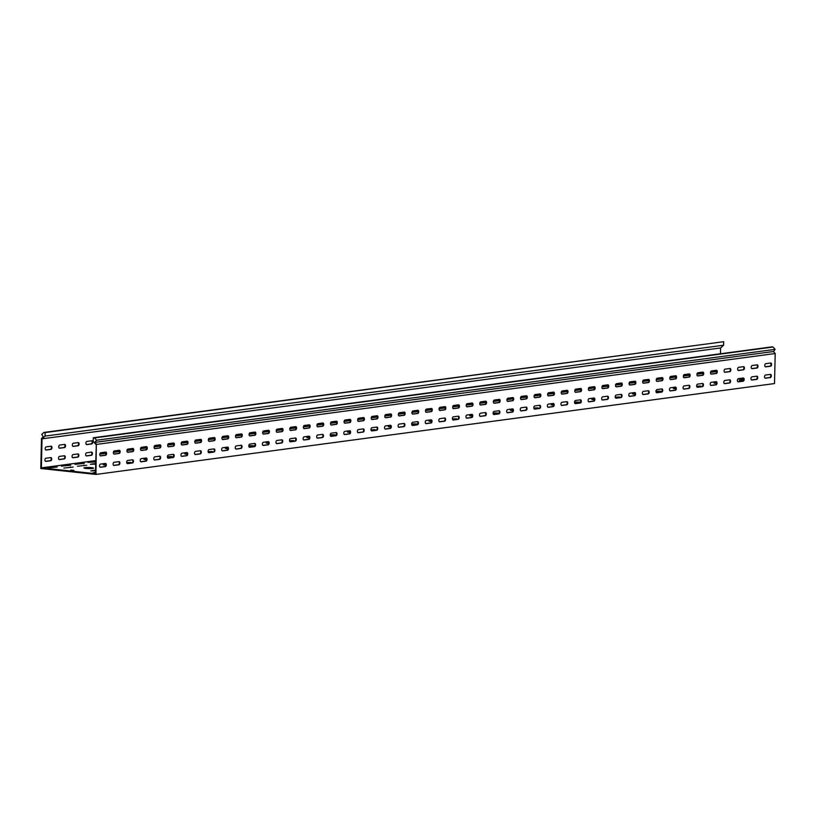 <?xml version="1.0" encoding="UTF-8"?>
<svg xmlns="http://www.w3.org/2000/svg" width="816" height="816" viewBox="0 0 816 816"><rect width="100%" height="100%" fill="white"/><g stroke="black" fill="none" stroke-linecap="round" stroke-linejoin="round"><path stroke-width="1.22" d="M91.596 467.68A4.804 0.551 1.3 0 0 86.598 467.517A4.804 0.551 1.3 0 0 83.956 467.956A4.804 0.551 1.3 0 0 85.904 468.445A4.804 0.551 1.3 0 0 90.913 468.608A4.804 0.551 1.3 0 0 93.554 468.17A4.804 0.551 1.3 0 0 91.596 467.68M92.524 468.486A4.804 0.551 1.3 0 0 91.586 468.364A4.804 0.551 1.3 0 0 84.956 468.313M173.38 456.817A4.804 0.551 1.3 0 0 173.033 456.776A4.804 0.551 1.3 0 0 167.392 456.644M172.788 457.429A4.804 0.551 1.3 0 0 167.453 457.317M130.958 462.407L126.949 462.55L130.958 462.407M254.806 445.913A4.804 0.551 1.3 0 0 254.459 445.873A4.804 0.551 1.3 0 0 248.819 445.74M254.215 446.525A4.804 0.551 1.3 0 0 248.88 446.413M212.384 451.503L208.376 451.646L212.384 451.503M336.233 435.01A4.804 0.551 1.3 0 0 335.886 434.969A4.804 0.551 1.3 0 0 330.245 434.836M335.641 435.622A4.804 0.551 1.3 0 0 330.307 435.509M293.811 440.599L289.802 440.742L293.811 440.599M417.659 424.096A4.804 0.551 1.3 0 0 417.313 424.065A4.804 0.551 1.3 0 0 411.672 423.932M417.068 424.718A4.804 0.551 1.3 0 0 411.733 424.606M375.238 429.695L371.229 429.838L375.238 429.695M499.086 413.192A4.804 0.551 1.3 0 0 498.739 413.151A4.804 0.551 1.3 0 0 493.109 413.018M498.494 413.814A4.804 0.551 1.3 0 0 493.16 413.702M456.664 418.792L452.656 418.934L456.664 418.792M580.513 402.288A4.804 0.551 1.3 0 0 580.166 402.247A4.804 0.551 1.3 0 0 574.535 402.115M579.921 402.91A4.804 0.551 1.3 0 0 574.586 402.798M538.091 407.888L534.092 408.031L538.091 407.888M661.939 391.384A4.804 0.551 1.3 0 0 661.592 391.343A4.804 0.551 1.3 0 0 655.962 391.211M661.348 392.006A4.804 0.551 1.3 0 0 656.013 391.894M619.517 396.974L615.519 397.117L619.517 396.974M700.944 386.07L696.946 386.213L700.944 386.07M95.503 470.179L90.76 470.873L95.482 470.801M77.408 466.252L86.741 465.253L77.408 466.252M95.656 463.498L90.321 464.273L95.635 464.12M63.832 468.068L73.165 467.068L63.832 468.068M75.001 464.355L84.334 463.355L75.001 464.355M61.424 466.171L70.757 465.171L61.424 466.171M95.452 472.403L93.167 472.77L95.441 472.994M95.707 461.315L87.914 462.376L95.686 461.897M47.858 467.986L57.191 466.987L47.858 467.986M106.58 453.553A1.601 0.938 96.1 0 0 105.805 452.084A1.601 0.938 96.1 0 0 105.662 452.095L100.776 452.747A1.601 0.938 96.1 0 0 99.797 454.349A1.601 0.938 96.1 0 0 100.572 455.92A1.601 0.938 96.1 0 0 100.705 455.92L105.59 455.267A1.601 0.938 96.1 0 0 106.58 453.553M105.488 452.115A1.601 0.938 -83.9 0 1 106.029 453.492A1.601 0.938 -83.9 0 1 105.04 455.206L100.327 455.838M120.146 451.738A1.601 0.938 96.1 0 0 119.371 450.269A1.601 0.938 96.1 0 0 119.238 450.269L114.352 450.932A1.601 0.938 96.1 0 0 113.373 452.533A1.601 0.938 96.1 0 0 114.148 454.104A1.601 0.938 96.1 0 0 114.281 454.104L119.167 453.451A1.601 0.938 96.1 0 0 120.146 451.738M119.065 450.299A1.601 0.938 -83.9 0 1 119.595 451.676A1.601 0.938 -83.9 0 1 118.616 453.39L113.903 454.022M133.722 449.912A1.601 0.938 96.1 0 0 132.947 448.453A1.601 0.938 96.1 0 0 132.804 448.453L127.918 449.106A1.601 0.938 96.1 0 0 126.939 450.707A1.601 0.938 96.1 0 0 127.714 452.288A1.601 0.938 96.1 0 0 127.847 452.288L132.733 451.636A1.601 0.938 96.1 0 0 133.722 449.912M132.631 448.474A1.601 0.938 -83.9 0 1 133.171 449.861A1.601 0.938 -83.9 0 1 132.182 451.574L127.469 452.207M147.288 448.096A1.601 0.938 96.1 0 0 146.513 446.638A1.601 0.938 96.1 0 0 146.38 446.638L141.494 447.29A1.601 0.938 96.1 0 0 140.515 448.892A1.601 0.938 96.1 0 0 141.29 450.473A1.601 0.938 96.1 0 0 141.423 450.473L146.309 449.82A1.601 0.938 96.1 0 0 147.288 448.096M146.207 446.658A1.601 0.938 -83.9 0 1 146.737 448.035A1.601 0.938 -83.9 0 1 145.758 449.759L141.046 450.391M160.864 446.281A1.601 0.938 96.1 0 0 160.089 444.822A1.601 0.938 96.1 0 0 159.946 444.822L155.06 445.475A1.601 0.938 96.1 0 0 154.081 447.076A1.601 0.938 96.1 0 0 154.856 448.657A1.601 0.938 96.1 0 0 154.989 448.657L159.875 447.994A1.601 0.938 96.1 0 0 160.864 446.281M159.773 444.842A1.601 0.938 -83.9 0 1 160.313 446.219A1.601 0.938 -83.9 0 1 159.324 447.943L154.612 448.565M174.43 444.465A1.601 0.938 96.1 0 0 173.655 442.996A1.601 0.938 96.1 0 0 173.522 443.006L168.637 443.659A1.601 0.938 96.1 0 0 167.657 445.261A1.601 0.938 96.1 0 0 168.433 446.842A1.601 0.938 96.1 0 0 168.565 446.831L173.451 446.179A1.601 0.938 96.1 0 0 174.43 444.465M173.349 443.027A1.601 0.938 -83.9 0 1 173.879 444.404A1.601 0.938 -83.9 0 1 172.9 446.117L168.188 446.75M188.006 442.649A1.601 0.938 96.1 0 0 187.231 441.181A1.601 0.938 96.1 0 0 187.088 441.181L182.203 441.844A1.601 0.938 96.1 0 0 181.223 443.445A1.601 0.938 96.1 0 0 181.999 445.016A1.601 0.938 96.1 0 0 182.131 445.016L187.017 444.363A1.601 0.938 96.1 0 0 188.006 442.649M186.915 441.211A1.601 0.938 -83.9 0 1 187.456 442.588A1.601 0.938 -83.9 0 1 186.466 444.302L181.754 444.934M201.572 440.834A1.601 0.938 96.1 0 0 200.797 439.365A1.601 0.938 96.1 0 0 200.665 439.365L195.779 440.018A1.601 0.938 96.1 0 0 194.8 441.619A1.601 0.938 96.1 0 0 195.575 443.2A1.601 0.938 96.1 0 0 195.707 443.2L200.593 442.547A1.601 0.938 96.1 0 0 201.572 440.834M200.491 439.385A1.601 0.938 -83.9 0 1 201.022 440.773A1.601 0.938 -83.9 0 1 200.042 442.486L195.33 443.119M215.149 439.008A1.601 0.938 96.1 0 0 214.373 437.549A1.601 0.938 96.1 0 0 214.231 437.549L209.345 438.202A1.601 0.938 96.1 0 0 208.366 439.804A1.601 0.938 96.1 0 0 209.141 441.385A1.601 0.938 96.1 0 0 209.273 441.385L214.159 440.732A1.601 0.938 96.1 0 0 215.149 439.008M214.057 437.57A1.601 0.938 -83.9 0 1 214.598 438.957A1.601 0.938 -83.9 0 1 213.608 440.671L208.896 441.303M228.725 437.192A1.601 0.938 96.1 0 0 227.939 435.734A1.601 0.938 96.1 0 0 227.807 435.734L222.921 436.387A1.601 0.938 96.1 0 0 221.942 437.988A1.601 0.938 96.1 0 0 222.717 439.569A1.601 0.938 96.1 0 0 222.85 439.569L227.735 438.906A1.601 0.938 96.1 0 0 228.725 437.192M227.633 435.754A1.601 0.938 -83.9 0 1 228.164 437.131A1.601 0.938 -83.9 0 1 227.185 438.855L222.472 439.477M242.291 435.377A1.601 0.938 96.1 0 0 241.516 433.908A1.601 0.938 96.1 0 0 241.373 433.918L236.487 434.571A1.601 0.938 96.1 0 0 235.508 436.172A1.601 0.938 96.1 0 0 236.283 437.753A1.601 0.938 96.1 0 0 236.416 437.743L241.301 437.09A1.601 0.938 96.1 0 0 242.291 435.377M241.199 433.939A1.601 0.938 -83.9 0 1 241.74 435.316A1.601 0.938 -83.9 0 1 240.751 437.029L236.038 437.662M255.867 433.561A1.601 0.938 96.1 0 0 255.082 432.092A1.601 0.938 96.1 0 0 254.949 432.092L250.063 432.755A1.601 0.938 96.1 0 0 249.084 434.357A1.601 0.938 96.1 0 0 249.859 435.928A1.601 0.938 96.1 0 0 249.992 435.928L254.878 435.275A1.601 0.938 96.1 0 0 255.867 433.561M254.776 432.123A1.601 0.938 -83.9 0 1 255.306 433.5A1.601 0.938 -83.9 0 1 254.327 435.214L249.614 435.846M269.433 431.746A1.601 0.938 96.1 0 0 268.658 430.277A1.601 0.938 96.1 0 0 268.515 430.277L263.629 430.93A1.601 0.938 96.1 0 0 262.65 432.541A1.601 0.938 96.1 0 0 263.425 434.112A1.601 0.938 96.1 0 0 263.558 434.112L268.444 433.459A1.601 0.938 96.1 0 0 269.433 431.746M268.342 430.307A1.601 0.938 -83.9 0 1 268.882 431.684A1.601 0.938 -83.9 0 1 267.893 433.398L263.18 434.03M283.009 429.92A1.601 0.938 96.1 0 0 282.224 428.461A1.601 0.938 96.1 0 0 282.091 428.461L277.205 429.114A1.601 0.938 96.1 0 0 276.226 430.715A1.601 0.938 96.1 0 0 277.001 432.296A1.601 0.938 96.1 0 0 277.134 432.296L282.02 431.644A1.601 0.938 96.1 0 0 283.009 429.92M281.918 428.482A1.601 0.938 -83.9 0 1 282.448 429.869A1.601 0.938 -83.9 0 1 281.469 431.582L276.757 432.215M296.575 428.104A1.601 0.938 96.1 0 0 295.8 426.646A1.601 0.938 96.1 0 0 295.657 426.646L290.771 427.298A1.601 0.938 96.1 0 0 289.792 428.9A1.601 0.938 96.1 0 0 290.567 430.481A1.601 0.938 96.1 0 0 290.7 430.481L295.586 429.818A1.601 0.938 96.1 0 0 296.575 428.104M295.484 426.666A1.601 0.938 -83.9 0 1 296.024 428.043A1.601 0.938 -83.9 0 1 295.035 429.767L290.323 430.399M310.151 426.289A1.601 0.938 96.1 0 0 309.366 424.83A1.601 0.938 96.1 0 0 309.233 424.83L304.348 425.483A1.601 0.938 96.1 0 0 303.368 427.084A1.601 0.938 96.1 0 0 304.144 428.665A1.601 0.938 96.1 0 0 304.276 428.655L309.162 428.002A1.601 0.938 96.1 0 0 310.151 426.289M309.06 424.85A1.601 0.938 -83.9 0 1 309.601 426.227A1.601 0.938 -83.9 0 1 308.611 427.941L303.899 428.573M323.717 424.473A1.601 0.938 96.1 0 0 322.942 423.004A1.601 0.938 96.1 0 0 322.799 423.014L317.924 423.667A1.601 0.938 96.1 0 0 316.934 425.269A1.601 0.938 96.1 0 0 317.71 426.839A1.601 0.938 96.1 0 0 317.842 426.839L322.728 426.187A1.601 0.938 96.1 0 0 323.717 424.473M322.626 423.035A1.601 0.938 -83.9 0 1 323.167 424.412A1.601 0.938 -83.9 0 1 322.177 426.125L317.465 426.758M337.294 422.657A1.601 0.938 96.1 0 0 336.508 421.189A1.601 0.938 96.1 0 0 336.376 421.189L331.49 421.841A1.601 0.938 96.1 0 0 330.511 423.453A1.601 0.938 96.1 0 0 331.286 425.024A1.601 0.938 96.1 0 0 331.418 425.024L336.304 424.371A1.601 0.938 96.1 0 0 337.294 422.657M336.202 421.219A1.601 0.938 -83.9 0 1 336.743 422.596A1.601 0.938 -83.9 0 1 335.753 424.31L331.041 424.942M350.86 420.832A1.601 0.938 96.1 0 0 350.084 419.373A1.601 0.938 96.1 0 0 349.952 419.373L345.066 420.026A1.601 0.938 96.1 0 0 344.077 421.627A1.601 0.938 96.1 0 0 344.852 423.208A1.601 0.938 96.1 0 0 344.984 423.208L349.87 422.555A1.601 0.938 96.1 0 0 350.86 420.832M349.778 419.393A1.601 0.938 -83.9 0 1 350.309 420.781A1.601 0.938 -83.9 0 1 349.319 422.494L344.607 423.127M364.436 419.016A1.601 0.938 96.1 0 0 363.65 417.557A1.601 0.938 96.1 0 0 363.518 417.557L358.632 418.21A1.601 0.938 96.1 0 0 357.653 419.812A1.601 0.938 96.1 0 0 358.428 421.393A1.601 0.938 96.1 0 0 358.561 421.393L363.446 420.73A1.601 0.938 96.1 0 0 364.436 419.016M363.344 417.578A1.601 0.938 -83.9 0 1 363.885 418.955A1.601 0.938 -83.9 0 1 362.896 420.679L358.183 421.311M378.002 417.2A1.601 0.938 96.1 0 0 377.227 415.742A1.601 0.938 96.1 0 0 377.094 415.742L372.208 416.395A1.601 0.938 96.1 0 0 371.219 417.996A1.601 0.938 96.1 0 0 371.994 419.577A1.601 0.938 96.1 0 0 372.127 419.567L377.012 418.914A1.601 0.938 96.1 0 0 378.002 417.2M376.921 415.762A1.601 0.938 -83.9 0 1 377.451 417.139A1.601 0.938 -83.9 0 1 376.462 418.853L371.749 419.485M391.578 415.385A1.601 0.938 96.1 0 0 390.793 413.916A1.601 0.938 96.1 0 0 390.66 413.926L385.774 414.579A1.601 0.938 96.1 0 0 384.795 416.18A1.601 0.938 96.1 0 0 385.57 417.751A1.601 0.938 96.1 0 0 385.703 417.751L390.589 417.098A1.601 0.938 96.1 0 0 391.578 415.385M390.487 413.947A1.601 0.938 -83.9 0 1 391.027 415.324A1.601 0.938 -83.9 0 1 390.038 417.037L385.325 417.67M405.144 413.569A1.601 0.938 96.1 0 0 404.369 412.1A1.601 0.938 96.1 0 0 404.236 412.1L399.35 412.763A1.601 0.938 96.1 0 0 398.361 414.365A1.601 0.938 96.1 0 0 399.136 415.936A1.601 0.938 96.1 0 0 399.279 415.936L404.155 415.283A1.601 0.938 96.1 0 0 405.144 413.569M404.063 412.131A1.601 0.938 -83.9 0 1 404.593 413.508A1.601 0.938 -83.9 0 1 403.604 415.222L398.891 415.854M418.72 411.743A1.601 0.938 96.1 0 0 417.935 410.285A1.601 0.938 96.1 0 0 417.802 410.285L412.916 410.938A1.601 0.938 96.1 0 0 411.937 412.539A1.601 0.938 96.1 0 0 412.712 414.12A1.601 0.938 96.1 0 0 412.845 414.12L417.731 413.467A1.601 0.938 96.1 0 0 418.72 411.743M417.629 410.305A1.601 0.938 -83.9 0 1 418.169 411.692A1.601 0.938 -83.9 0 1 417.18 413.406L412.468 414.038M432.286 409.928A1.601 0.938 96.1 0 0 431.511 408.469A1.601 0.938 96.1 0 0 431.378 408.469L426.493 409.122A1.601 0.938 96.1 0 0 425.503 410.723A1.601 0.938 96.1 0 0 426.278 412.304A1.601 0.938 96.1 0 0 426.421 412.304L431.307 411.652A1.601 0.938 96.1 0 0 432.286 409.928M431.205 408.49A1.601 0.938 -83.9 0 1 431.735 409.867A1.601 0.938 -83.9 0 1 430.746 411.59L426.034 412.223M445.862 408.112A1.601 0.938 96.1 0 0 445.077 406.654A1.601 0.938 96.1 0 0 444.944 406.654L440.059 407.306A1.601 0.938 96.1 0 0 439.079 408.908A1.601 0.938 96.1 0 0 439.855 410.489A1.601 0.938 96.1 0 0 439.987 410.479L444.873 409.826A1.601 0.938 96.1 0 0 445.862 408.112M444.771 406.674A1.601 0.938 -83.9 0 1 445.312 408.051A1.601 0.938 -83.9 0 1 444.322 409.775L439.61 410.397M459.428 406.297A1.601 0.938 96.1 0 0 458.653 404.828A1.601 0.938 96.1 0 0 458.521 404.838L453.635 405.491A1.601 0.938 96.1 0 0 452.645 407.092A1.601 0.938 96.1 0 0 453.421 408.663A1.601 0.938 96.1 0 0 453.563 408.663L458.449 408.01A1.601 0.938 96.1 0 0 459.428 406.297M458.347 404.858A1.601 0.938 -83.9 0 1 458.878 406.235A1.601 0.938 -83.9 0 1 457.888 407.949L453.176 408.581M473.005 404.481A1.601 0.938 96.1 0 0 472.219 403.012A1.601 0.938 96.1 0 0 472.087 403.012L467.201 403.675A1.601 0.938 96.1 0 0 466.222 405.277A1.601 0.938 96.1 0 0 466.997 406.847A1.601 0.938 96.1 0 0 467.129 406.847L472.015 406.195A1.601 0.938 96.1 0 0 473.005 404.481M471.913 403.043A1.601 0.938 -83.9 0 1 472.454 404.42A1.601 0.938 -83.9 0 1 471.464 406.133L466.752 406.766M486.571 402.665A1.601 0.938 96.1 0 0 485.795 401.197A1.601 0.938 96.1 0 0 485.663 401.197L480.777 401.849A1.601 0.938 96.1 0 0 479.788 403.451A1.601 0.938 96.1 0 0 480.563 405.032A1.601 0.938 96.1 0 0 480.706 405.032L485.591 404.379A1.601 0.938 96.1 0 0 486.571 402.665M485.489 401.217A1.601 0.938 -83.9 0 1 486.02 402.604A1.601 0.938 -83.9 0 1 485.03 404.318L480.318 404.95M500.147 400.84A1.601 0.938 96.1 0 0 499.361 399.381A1.601 0.938 96.1 0 0 499.229 399.381L494.343 400.034A1.601 0.938 96.1 0 0 493.364 401.635A1.601 0.938 96.1 0 0 494.139 403.216A1.601 0.938 96.1 0 0 494.272 403.216L499.157 402.563A1.601 0.938 96.1 0 0 500.147 400.84M499.055 399.401A1.601 0.938 -83.9 0 1 499.596 400.789A1.601 0.938 -83.9 0 1 498.607 402.502L493.894 403.135M513.713 399.024A1.601 0.938 96.1 0 0 512.938 397.565A1.601 0.938 96.1 0 0 512.805 397.565L507.919 398.218A1.601 0.938 96.1 0 0 506.93 399.82A1.601 0.938 96.1 0 0 507.705 401.401A1.601 0.938 96.1 0 0 507.848 401.401L512.734 400.738A1.601 0.938 96.1 0 0 513.713 399.024M512.632 397.586A1.601 0.938 -83.9 0 1 513.162 398.963A1.601 0.938 -83.9 0 1 512.183 400.687L507.47 401.309M527.289 397.208A1.601 0.938 96.1 0 0 526.504 395.74A1.601 0.938 96.1 0 0 526.371 395.75L521.485 396.403A1.601 0.938 96.1 0 0 520.506 398.004A1.601 0.938 96.1 0 0 521.281 399.585A1.601 0.938 96.1 0 0 521.414 399.575L526.3 398.922A1.601 0.938 96.1 0 0 527.289 397.208M526.198 395.77A1.601 0.938 -83.9 0 1 526.738 397.147A1.601 0.938 -83.9 0 1 525.749 398.861L521.036 399.493M540.855 395.393A1.601 0.938 96.1 0 0 540.08 393.924A1.601 0.938 96.1 0 0 539.947 393.924L535.061 394.587A1.601 0.938 96.1 0 0 534.082 396.188A1.601 0.938 96.1 0 0 534.847 397.759A1.601 0.938 96.1 0 0 534.99 397.759L539.876 397.106A1.601 0.938 96.1 0 0 540.855 395.393M539.774 393.955A1.601 0.938 -83.9 0 1 540.304 395.332A1.601 0.938 -83.9 0 1 539.325 397.045L534.613 397.678M554.431 393.577A1.601 0.938 96.1 0 0 553.646 392.108A1.601 0.938 96.1 0 0 553.513 392.108L548.627 392.761A1.601 0.938 96.1 0 0 547.648 394.363A1.601 0.938 96.1 0 0 548.423 395.944A1.601 0.938 96.1 0 0 548.556 395.944L553.442 395.291A1.601 0.938 96.1 0 0 554.431 393.577M553.34 392.139A1.601 0.938 -83.9 0 1 553.88 393.516A1.601 0.938 -83.9 0 1 552.891 395.23L548.179 395.862M567.997 391.751A1.601 0.938 96.1 0 0 567.222 390.293A1.601 0.938 96.1 0 0 567.089 390.293L562.204 390.946A1.601 0.938 96.1 0 0 561.224 392.547A1.601 0.938 96.1 0 0 561.989 394.128A1.601 0.938 96.1 0 0 562.132 394.128L567.018 393.475A1.601 0.938 96.1 0 0 567.997 391.751M566.916 390.313A1.601 0.938 -83.9 0 1 567.446 391.7A1.601 0.938 -83.9 0 1 566.467 393.414L561.755 394.046M581.573 389.936A1.601 0.938 96.1 0 0 580.788 388.477A1.601 0.938 96.1 0 0 580.655 388.477L575.77 389.13A1.601 0.938 96.1 0 0 574.79 390.731A1.601 0.938 96.1 0 0 575.566 392.312A1.601 0.938 96.1 0 0 575.698 392.312L580.584 391.649A1.601 0.938 96.1 0 0 581.573 389.936M580.482 388.498A1.601 0.938 -83.9 0 1 581.023 389.875A1.601 0.938 -83.9 0 1 580.033 391.598L575.321 392.221M595.139 388.12A1.601 0.938 96.1 0 0 594.364 386.651A1.601 0.938 96.1 0 0 594.232 386.662L589.346 387.314A1.601 0.938 96.1 0 0 588.367 388.916A1.601 0.938 96.1 0 0 589.132 390.497A1.601 0.938 96.1 0 0 589.274 390.487L594.16 389.834A1.601 0.938 96.1 0 0 595.139 388.12M594.058 386.682A1.601 0.938 -83.9 0 1 594.589 388.059A1.601 0.938 -83.9 0 1 593.609 389.773L588.897 390.405M608.716 386.305A1.601 0.938 96.1 0 0 607.93 384.836A1.601 0.938 96.1 0 0 607.798 384.836L602.912 385.499A1.601 0.938 96.1 0 0 601.933 387.1A1.601 0.938 96.1 0 0 602.708 388.671A1.601 0.938 96.1 0 0 602.84 388.671L607.726 388.018A1.601 0.938 96.1 0 0 608.716 386.305M607.624 384.866A1.601 0.938 -83.9 0 1 608.165 386.243A1.601 0.938 -83.9 0 1 607.175 387.957L602.463 388.589M622.282 384.489A1.601 0.938 96.1 0 0 621.506 383.02A1.601 0.938 96.1 0 0 621.374 383.02L616.488 383.673A1.601 0.938 96.1 0 0 615.509 385.285A1.601 0.938 96.1 0 0 616.274 386.855A1.601 0.938 96.1 0 0 616.417 386.855L621.302 386.203A1.601 0.938 96.1 0 0 622.282 384.489M621.2 383.051A1.601 0.938 -83.9 0 1 621.731 384.428A1.601 0.938 -83.9 0 1 620.752 386.141L616.039 386.774M635.858 382.663A1.601 0.938 96.1 0 0 635.072 381.205A1.601 0.938 96.1 0 0 634.94 381.205L630.054 381.857A1.601 0.938 96.1 0 0 629.075 383.459A1.601 0.938 96.1 0 0 629.85 385.04A1.601 0.938 96.1 0 0 629.983 385.04L634.868 384.387A1.601 0.938 96.1 0 0 635.858 382.663M634.766 381.225A1.601 0.938 -83.9 0 1 635.307 382.612A1.601 0.938 -83.9 0 1 634.318 384.326L629.605 384.958M649.424 380.848A1.601 0.938 96.1 0 0 648.649 379.389A1.601 0.938 96.1 0 0 648.516 379.389L643.63 380.042A1.601 0.938 96.1 0 0 642.651 381.643A1.601 0.938 96.1 0 0 643.416 383.224A1.601 0.938 96.1 0 0 643.559 383.224L648.445 382.561A1.601 0.938 96.1 0 0 649.424 380.848M648.343 379.409A1.601 0.938 -83.9 0 1 648.873 380.786A1.601 0.938 -83.9 0 1 647.894 382.51L643.181 383.143M744.427 368.128A1.601 0.938 96.1 0 0 743.651 366.659A1.601 0.938 96.1 0 0 743.509 366.67L738.623 367.322A1.601 0.938 96.1 0 0 737.644 368.924A1.601 0.938 96.1 0 0 738.419 370.495A1.601 0.938 96.1 0 0 738.551 370.495L743.437 369.842A1.601 0.938 96.1 0 0 744.427 368.128M743.335 366.69A1.601 0.938 -83.9 0 1 743.876 368.067A1.601 0.938 -83.9 0 1 742.886 369.781L738.174 370.413M730.85 369.944A1.601 0.938 96.1 0 0 730.075 368.485A1.601 0.938 96.1 0 0 729.943 368.485L725.057 369.138A1.601 0.938 96.1 0 0 724.078 370.739A1.601 0.938 96.1 0 0 724.853 372.32A1.601 0.938 96.1 0 0 724.985 372.31L729.871 371.657A1.601 0.938 96.1 0 0 730.85 369.944M729.769 368.506A1.601 0.938 -83.9 0 1 730.3 369.883A1.601 0.938 -83.9 0 1 729.32 371.606L724.608 372.229M717.284 371.759A1.601 0.938 96.1 0 0 716.509 370.301A1.601 0.938 96.1 0 0 716.366 370.301L711.481 370.954A1.601 0.938 96.1 0 0 710.501 372.555A1.601 0.938 96.1 0 0 711.277 374.136A1.601 0.938 96.1 0 0 711.409 374.136L716.295 373.483A1.601 0.938 96.1 0 0 717.284 371.759M716.193 370.321A1.601 0.938 -83.9 0 1 716.734 371.698A1.601 0.938 -83.9 0 1 715.744 373.422L711.032 374.054M703.708 373.575A1.601 0.938 96.1 0 0 702.933 372.116A1.601 0.938 96.1 0 0 702.8 372.116L697.915 372.769A1.601 0.938 96.1 0 0 696.935 374.371A1.601 0.938 96.1 0 0 697.711 375.952A1.601 0.938 96.1 0 0 697.843 375.952L702.729 375.299A1.601 0.938 96.1 0 0 703.708 373.575M702.627 372.137A1.601 0.938 -83.9 0 1 703.157 373.524A1.601 0.938 -83.9 0 1 702.178 375.238L697.466 375.87M690.142 375.401A1.601 0.938 96.1 0 0 689.367 373.932A1.601 0.938 96.1 0 0 689.224 373.932L684.338 374.585A1.601 0.938 96.1 0 0 683.359 376.196A1.601 0.938 96.1 0 0 684.134 377.767A1.601 0.938 96.1 0 0 684.267 377.767L689.153 377.114A1.601 0.938 96.1 0 0 690.142 375.401M689.051 373.963A1.601 0.938 -83.9 0 1 689.591 375.34A1.601 0.938 -83.9 0 1 688.602 377.053L683.89 377.686M771.569 364.497A1.601 0.938 96.1 0 0 770.794 363.028A1.601 0.938 96.1 0 0 770.651 363.028L765.765 363.681A1.601 0.938 96.1 0 0 764.786 365.282A1.601 0.938 96.1 0 0 765.561 366.863A1.601 0.938 96.1 0 0 765.694 366.863L770.579 366.211A1.601 0.938 96.1 0 0 771.569 364.497M770.477 363.049A1.601 0.938 -83.9 0 1 771.018 364.436A1.601 0.938 -83.9 0 1 770.029 366.149L765.316 366.782M676.566 377.216A1.601 0.938 96.1 0 0 675.791 375.748A1.601 0.938 96.1 0 0 675.658 375.758L670.772 376.411A1.601 0.938 96.1 0 0 669.793 378.012A1.601 0.938 96.1 0 0 670.558 379.583A1.601 0.938 96.1 0 0 670.701 379.583L675.587 378.93A1.601 0.938 96.1 0 0 676.566 377.216M675.485 375.778A1.601 0.938 -83.9 0 1 676.015 377.155A1.601 0.938 -83.9 0 1 675.036 378.869L670.324 379.501M663 379.032A1.601 0.938 96.1 0 0 662.225 377.573A1.601 0.938 96.1 0 0 662.082 377.573L657.196 378.226A1.601 0.938 96.1 0 0 656.217 379.828A1.601 0.938 96.1 0 0 656.992 381.409A1.601 0.938 96.1 0 0 657.125 381.398L662.011 380.746A1.601 0.938 96.1 0 0 663 379.032M661.909 377.594A1.601 0.938 -83.9 0 1 662.449 378.971A1.601 0.938 -83.9 0 1 661.46 380.684L656.747 381.317M757.993 366.313A1.601 0.938 96.1 0 0 757.217 364.844A1.601 0.938 96.1 0 0 757.085 364.844L752.199 365.507A1.601 0.938 96.1 0 0 751.22 367.108A1.601 0.938 96.1 0 0 751.995 368.679A1.601 0.938 96.1 0 0 752.128 368.679L757.013 368.026A1.601 0.938 96.1 0 0 757.993 366.313M756.911 364.874A1.601 0.938 -83.9 0 1 757.442 366.251A1.601 0.938 -83.9 0 1 756.463 367.965L751.75 368.597M51.969 447.678A1.601 0.938 96.1 0 0 51.194 446.219A1.601 0.938 96.1 0 0 51.061 446.219L46.175 446.872A1.601 0.938 96.1 0 0 45.196 448.474A1.601 0.938 96.1 0 0 45.961 450.055A1.601 0.938 96.1 0 0 46.104 450.044L50.99 449.392A1.601 0.938 96.1 0 0 51.969 447.678M45.727 449.963L50.439 449.33A1.601 0.938 96.1 0 0 51.418 447.617A1.601 0.938 96.1 0 0 50.888 446.24M65.545 445.862A1.601 0.938 96.1 0 0 64.77 444.394A1.601 0.938 96.1 0 0 64.627 444.404L59.741 445.057A1.601 0.938 96.1 0 0 58.762 446.658A1.601 0.938 96.1 0 0 59.537 448.229A1.601 0.938 96.1 0 0 59.67 448.229L64.556 447.576A1.601 0.938 96.1 0 0 65.545 445.862M59.293 448.147L64.005 447.515A1.601 0.938 96.1 0 0 64.994 445.801A1.601 0.938 96.1 0 0 64.454 444.424M79.111 444.047A1.601 0.938 96.1 0 0 78.336 442.578A1.601 0.938 96.1 0 0 78.203 442.578L73.318 443.241A1.601 0.938 96.1 0 0 72.338 444.842A1.601 0.938 96.1 0 0 73.114 446.413A1.601 0.938 96.1 0 0 73.246 446.413L78.132 445.76A1.601 0.938 96.1 0 0 79.111 444.047M72.869 446.332L77.581 445.699A1.601 0.938 96.1 0 0 78.56 443.986A1.601 0.938 96.1 0 0 78.03 442.609M92.687 442.221A1.601 0.938 96.1 0 0 91.912 440.762A1.601 0.938 96.1 0 0 91.769 440.762L86.884 441.415A1.601 0.938 96.1 0 0 85.904 443.017A1.601 0.938 96.1 0 0 86.68 444.598A1.601 0.938 96.1 0 0 86.812 444.598L91.698 443.945A1.601 0.938 96.1 0 0 92.687 442.221M86.435 444.516L91.147 443.884A1.601 0.938 96.1 0 0 92.137 442.17A1.601 0.938 96.1 0 0 91.596 440.783M106.325 464.906A1.601 0.938 96.1 0 0 105.539 463.437A1.601 0.938 96.1 0 0 105.407 463.437L100.521 464.09A1.601 0.938 96.1 0 0 99.542 465.701A1.601 0.938 96.1 0 0 100.317 467.272A1.601 0.938 96.1 0 0 100.45 467.272L105.335 466.619A1.601 0.938 96.1 0 0 106.325 464.906M105.233 463.468A1.601 0.938 -83.9 0 1 105.774 464.845A1.601 0.938 -83.9 0 1 104.785 466.558L100.072 467.191M119.891 463.08A1.601 0.938 96.1 0 0 119.116 461.621A1.601 0.938 96.1 0 0 118.983 461.621L114.097 462.274A1.601 0.938 96.1 0 0 113.108 463.876A1.601 0.938 96.1 0 0 113.883 465.457A1.601 0.938 96.1 0 0 114.026 465.457L118.901 464.804A1.601 0.938 96.1 0 0 119.891 463.08M118.81 461.642A1.601 0.938 -83.9 0 1 119.34 463.029A1.601 0.938 -83.9 0 1 118.351 464.743L113.638 465.375M133.467 461.264A1.601 0.938 96.1 0 0 132.682 459.806A1.601 0.938 96.1 0 0 132.549 459.806L127.663 460.459A1.601 0.938 96.1 0 0 126.684 462.06A1.601 0.938 96.1 0 0 127.459 463.641A1.601 0.938 96.1 0 0 127.592 463.641L132.478 462.978A1.601 0.938 96.1 0 0 133.467 461.264M132.376 459.826A1.601 0.938 -83.9 0 1 132.916 461.203A1.601 0.938 -83.9 0 1 131.927 462.927L127.214 463.559M147.033 459.449A1.601 0.938 96.1 0 0 146.258 457.99A1.601 0.938 96.1 0 0 146.125 457.99L141.239 458.643A1.601 0.938 96.1 0 0 140.25 460.244A1.601 0.938 96.1 0 0 141.025 461.825A1.601 0.938 96.1 0 0 141.168 461.815L146.054 461.162A1.601 0.938 96.1 0 0 147.033 459.449M145.952 458.011A1.601 0.938 -83.9 0 1 146.482 459.388A1.601 0.938 -83.9 0 1 145.493 461.101L140.78 461.734M160.609 457.633A1.601 0.938 96.1 0 0 159.824 456.164A1.601 0.938 96.1 0 0 159.691 456.175L154.805 456.827A1.601 0.938 96.1 0 0 153.826 458.429A1.601 0.938 96.1 0 0 154.601 460A1.601 0.938 96.1 0 0 154.734 460L159.62 459.347A1.601 0.938 96.1 0 0 160.609 457.633M159.518 456.195A1.601 0.938 -83.9 0 1 160.058 457.572A1.601 0.938 -83.9 0 1 159.069 459.286L154.357 459.918M174.175 455.818A1.601 0.938 96.1 0 0 173.4 454.349A1.601 0.938 96.1 0 0 173.267 454.349L168.382 455.002A1.601 0.938 96.1 0 0 167.392 456.613A1.601 0.938 96.1 0 0 168.167 458.184A1.601 0.938 96.1 0 0 168.31 458.184L173.196 457.531A1.601 0.938 96.1 0 0 174.175 455.818M173.094 454.379A1.601 0.938 -83.9 0 1 173.624 455.756A1.601 0.938 -83.9 0 1 172.635 457.47L167.923 458.102M187.751 453.992A1.601 0.938 96.1 0 0 186.966 452.533A1.601 0.938 96.1 0 0 186.833 452.533L181.948 453.186A1.601 0.938 96.1 0 0 180.968 454.787A1.601 0.938 96.1 0 0 181.744 456.368A1.601 0.938 96.1 0 0 181.876 456.368L186.762 455.716A1.601 0.938 96.1 0 0 187.751 453.992M186.66 452.554A1.601 0.938 -83.9 0 1 187.201 453.941A1.601 0.938 -83.9 0 1 186.211 455.654L181.499 456.287M201.317 452.176A1.601 0.938 96.1 0 0 200.542 450.718A1.601 0.938 96.1 0 0 200.41 450.718L195.524 451.37A1.601 0.938 96.1 0 0 194.534 452.972A1.601 0.938 96.1 0 0 195.31 454.553A1.601 0.938 96.1 0 0 195.452 454.553L200.338 453.9A1.601 0.938 96.1 0 0 201.317 452.176M200.236 450.738A1.601 0.938 -83.9 0 1 200.767 452.115A1.601 0.938 -83.9 0 1 199.777 453.839L195.065 454.471M214.894 450.361A1.601 0.938 96.1 0 0 214.108 448.902A1.601 0.938 96.1 0 0 213.976 448.902L209.09 449.555A1.601 0.938 96.1 0 0 208.111 451.156A1.601 0.938 96.1 0 0 208.886 452.737A1.601 0.938 96.1 0 0 209.018 452.727L213.904 452.074A1.601 0.938 96.1 0 0 214.894 450.361M213.802 448.922A1.601 0.938 -83.9 0 1 214.343 450.299A1.601 0.938 -83.9 0 1 213.353 452.013L208.641 452.645M228.46 448.545A1.601 0.938 96.1 0 0 227.684 447.076A1.601 0.938 96.1 0 0 227.552 447.086L222.666 447.739A1.601 0.938 96.1 0 0 221.677 449.341A1.601 0.938 96.1 0 0 222.452 450.911A1.601 0.938 96.1 0 0 222.595 450.911L227.48 450.259A1.601 0.938 96.1 0 0 228.46 448.545M227.378 447.107A1.601 0.938 -83.9 0 1 227.909 448.484A1.601 0.938 -83.9 0 1 226.93 450.197L222.217 450.83M242.036 446.729A1.601 0.938 96.1 0 0 241.25 445.261A1.601 0.938 96.1 0 0 241.118 445.261L236.232 445.924A1.601 0.938 96.1 0 0 235.253 447.525A1.601 0.938 96.1 0 0 236.028 449.096A1.601 0.938 96.1 0 0 236.161 449.096L241.046 448.443A1.601 0.938 96.1 0 0 242.036 446.729M240.944 445.291A1.601 0.938 -83.9 0 1 241.485 446.668A1.601 0.938 -83.9 0 1 240.496 448.382L235.783 449.014M255.602 444.904A1.601 0.938 96.1 0 0 254.827 443.445A1.601 0.938 96.1 0 0 254.694 443.445L249.808 444.098A1.601 0.938 96.1 0 0 248.829 445.699A1.601 0.938 96.1 0 0 249.594 447.28A1.601 0.938 96.1 0 0 249.737 447.28L254.623 446.627A1.601 0.938 96.1 0 0 255.602 444.904M254.521 443.465A1.601 0.938 -83.9 0 1 255.051 444.853A1.601 0.938 -83.9 0 1 254.072 446.566L249.359 447.199M269.178 443.088A1.601 0.938 96.1 0 0 268.393 441.629A1.601 0.938 96.1 0 0 268.26 441.629L263.374 442.282A1.601 0.938 96.1 0 0 262.395 443.884A1.601 0.938 96.1 0 0 263.17 445.465A1.601 0.938 96.1 0 0 263.303 445.465L268.189 444.812A1.601 0.938 96.1 0 0 269.178 443.088M268.087 441.65A1.601 0.938 -83.9 0 1 268.627 443.027A1.601 0.938 -83.9 0 1 267.638 444.751L262.925 445.383M282.744 441.272A1.601 0.938 96.1 0 0 281.969 439.814A1.601 0.938 96.1 0 0 281.836 439.814L276.95 440.467A1.601 0.938 96.1 0 0 275.971 442.068A1.601 0.938 96.1 0 0 276.736 443.649A1.601 0.938 96.1 0 0 276.879 443.649L281.765 442.986A1.601 0.938 96.1 0 0 282.744 441.272M281.663 439.834A1.601 0.938 -83.9 0 1 282.193 441.211A1.601 0.938 -83.9 0 1 281.214 442.935L276.502 443.557M296.32 439.457A1.601 0.938 96.1 0 0 295.535 437.988A1.601 0.938 96.1 0 0 295.402 437.998L290.516 438.651A1.601 0.938 96.1 0 0 289.537 440.252A1.601 0.938 96.1 0 0 290.312 441.833A1.601 0.938 96.1 0 0 290.445 441.823L295.331 441.17A1.601 0.938 96.1 0 0 296.32 439.457M295.229 438.019A1.601 0.938 -83.9 0 1 295.769 439.396A1.601 0.938 -83.9 0 1 294.78 441.109L290.068 441.742M309.886 437.641A1.601 0.938 96.1 0 0 309.111 436.172A1.601 0.938 96.1 0 0 308.978 436.172L304.093 436.835A1.601 0.938 96.1 0 0 303.113 438.437A1.601 0.938 96.1 0 0 303.878 440.008A1.601 0.938 96.1 0 0 304.021 440.008L308.907 439.355A1.601 0.938 96.1 0 0 309.886 437.641M308.805 436.203A1.601 0.938 -83.9 0 1 309.335 437.58A1.601 0.938 -83.9 0 1 308.356 439.294L303.644 439.926M323.462 435.826A1.601 0.938 96.1 0 0 322.677 434.357A1.601 0.938 96.1 0 0 322.544 434.357L317.659 435.01A1.601 0.938 96.1 0 0 316.679 436.611A1.601 0.938 96.1 0 0 317.455 438.192A1.601 0.938 96.1 0 0 317.587 438.192L322.473 437.539A1.601 0.938 96.1 0 0 323.462 435.826M322.371 434.387A1.601 0.938 -83.9 0 1 322.912 435.764A1.601 0.938 -83.9 0 1 321.922 437.478L317.21 438.11M337.028 434A1.601 0.938 96.1 0 0 336.253 432.541A1.601 0.938 96.1 0 0 336.121 432.541L331.235 433.194A1.601 0.938 96.1 0 0 330.256 434.795A1.601 0.938 96.1 0 0 331.021 436.376A1.601 0.938 96.1 0 0 331.163 436.376L336.049 435.724A1.601 0.938 96.1 0 0 337.028 434M335.947 432.562A1.601 0.938 -83.9 0 1 336.478 433.949A1.601 0.938 -83.9 0 1 335.498 435.662L330.786 436.295M350.605 432.184A1.601 0.938 96.1 0 0 349.829 430.726A1.601 0.938 96.1 0 0 349.687 430.726L344.801 431.378A1.601 0.938 96.1 0 0 343.822 432.98A1.601 0.938 96.1 0 0 344.597 434.561A1.601 0.938 96.1 0 0 344.729 434.561L349.615 433.898A1.601 0.938 96.1 0 0 350.605 432.184M349.513 430.746A1.601 0.938 -83.9 0 1 350.054 432.123A1.601 0.938 -83.9 0 1 349.064 433.847L344.352 434.469M364.171 430.369A1.601 0.938 96.1 0 0 363.395 428.9A1.601 0.938 96.1 0 0 363.263 428.91L358.377 429.563A1.601 0.938 96.1 0 0 357.398 431.164A1.601 0.938 96.1 0 0 358.163 432.745A1.601 0.938 96.1 0 0 358.306 432.735L363.191 432.082A1.601 0.938 96.1 0 0 364.171 430.369M363.089 428.93A1.601 0.938 -83.9 0 1 363.62 430.307A1.601 0.938 -83.9 0 1 362.641 432.021L357.928 432.653M377.747 428.553A1.601 0.938 96.1 0 0 376.972 427.084A1.601 0.938 96.1 0 0 376.829 427.084L371.943 427.747A1.601 0.938 96.1 0 0 370.964 429.349A1.601 0.938 96.1 0 0 371.739 430.919A1.601 0.938 96.1 0 0 371.872 430.919L376.757 430.267A1.601 0.938 96.1 0 0 377.747 428.553M376.655 427.115A1.601 0.938 -83.9 0 1 377.196 428.492A1.601 0.938 -83.9 0 1 376.207 430.205L371.494 430.838M391.313 426.737A1.601 0.938 96.1 0 0 390.538 425.269A1.601 0.938 96.1 0 0 390.405 425.269L385.519 425.921A1.601 0.938 96.1 0 0 384.54 427.533A1.601 0.938 96.1 0 0 385.315 429.104A1.601 0.938 96.1 0 0 385.448 429.104L390.334 428.451A1.601 0.938 96.1 0 0 391.313 426.737M390.232 425.299A1.601 0.938 -83.9 0 1 390.762 426.676A1.601 0.938 -83.9 0 1 389.783 428.39L385.07 429.022M404.889 424.912A1.601 0.938 96.1 0 0 404.114 423.453A1.601 0.938 96.1 0 0 403.971 423.453L399.085 424.106A1.601 0.938 96.1 0 0 398.106 425.707A1.601 0.938 96.1 0 0 398.881 427.288A1.601 0.938 96.1 0 0 399.014 427.288L403.9 426.635A1.601 0.938 96.1 0 0 404.889 424.912M403.798 423.473A1.601 0.938 -83.9 0 1 404.338 424.861A1.601 0.938 -83.9 0 1 403.349 426.574L398.636 427.207M418.455 423.096A1.601 0.938 96.1 0 0 417.68 421.637A1.601 0.938 96.1 0 0 417.547 421.637L412.661 422.29A1.601 0.938 96.1 0 0 411.682 423.892A1.601 0.938 96.1 0 0 412.457 425.473A1.601 0.938 96.1 0 0 412.59 425.473L417.476 424.81A1.601 0.938 96.1 0 0 418.455 423.096M417.374 421.658A1.601 0.938 -83.9 0 1 417.904 423.035A1.601 0.938 -83.9 0 1 416.925 424.759L412.213 425.391M432.031 421.28A1.601 0.938 96.1 0 0 431.256 419.822A1.601 0.938 96.1 0 0 431.113 419.822L426.227 420.475A1.601 0.938 96.1 0 0 425.248 422.076A1.601 0.938 96.1 0 0 426.023 423.657A1.601 0.938 96.1 0 0 426.156 423.647L431.042 422.994A1.601 0.938 96.1 0 0 432.031 421.28M430.94 419.842A1.601 0.938 -83.9 0 1 431.48 421.219A1.601 0.938 -83.9 0 1 430.491 422.933L425.779 423.565M445.597 419.465A1.601 0.938 96.1 0 0 444.822 417.996A1.601 0.938 96.1 0 0 444.689 418.006L439.804 418.659A1.601 0.938 96.1 0 0 438.824 420.26A1.601 0.938 96.1 0 0 439.6 421.831A1.601 0.938 96.1 0 0 439.732 421.831L444.618 421.178A1.601 0.938 96.1 0 0 445.597 419.465M444.516 418.027A1.601 0.938 -83.9 0 1 445.046 419.404A1.601 0.938 -83.9 0 1 444.067 421.117L439.355 421.75M459.173 417.649A1.601 0.938 96.1 0 0 458.398 416.18A1.601 0.938 96.1 0 0 458.255 416.18L453.37 416.833A1.601 0.938 96.1 0 0 452.39 418.445A1.601 0.938 96.1 0 0 453.166 420.016A1.601 0.938 96.1 0 0 453.298 420.016L458.184 419.363A1.601 0.938 96.1 0 0 459.173 417.649M458.082 416.211A1.601 0.938 -83.9 0 1 458.623 417.588A1.601 0.938 -83.9 0 1 457.633 419.302L452.921 419.934M472.739 415.823A1.601 0.938 96.1 0 0 471.964 414.365A1.601 0.938 96.1 0 0 471.832 414.365L466.946 415.018A1.601 0.938 96.1 0 0 465.967 416.619A1.601 0.938 96.1 0 0 466.742 418.2A1.601 0.938 96.1 0 0 466.874 418.2L471.76 417.547A1.601 0.938 96.1 0 0 472.739 415.823M471.658 414.385A1.601 0.938 -83.9 0 1 472.189 415.772A1.601 0.938 -83.9 0 1 471.209 417.486L466.497 418.118M486.316 414.008A1.601 0.938 96.1 0 0 485.54 412.549A1.601 0.938 96.1 0 0 485.398 412.549L480.512 413.202A1.601 0.938 96.1 0 0 479.533 414.803A1.601 0.938 96.1 0 0 480.308 416.384A1.601 0.938 96.1 0 0 480.44 416.384L485.326 415.721A1.601 0.938 96.1 0 0 486.316 414.008M485.224 412.57A1.601 0.938 -83.9 0 1 485.765 413.947A1.601 0.938 -83.9 0 1 484.775 415.67L480.063 416.303M499.882 412.192A1.601 0.938 96.1 0 0 499.106 410.734A1.601 0.938 96.1 0 0 498.974 410.734L494.088 411.386A1.601 0.938 96.1 0 0 493.109 412.988A1.601 0.938 96.1 0 0 493.884 414.569A1.601 0.938 96.1 0 0 494.017 414.559L498.902 413.906A1.601 0.938 96.1 0 0 499.882 412.192M498.8 410.754A1.601 0.938 -83.9 0 1 499.331 412.131A1.601 0.938 -83.9 0 1 498.352 413.845L493.639 414.477M513.458 410.377A1.601 0.938 96.1 0 0 512.683 408.908A1.601 0.938 96.1 0 0 512.54 408.918L507.654 409.571A1.601 0.938 96.1 0 0 506.675 411.172A1.601 0.938 96.1 0 0 507.45 412.743A1.601 0.938 96.1 0 0 507.583 412.743L512.468 412.09A1.601 0.938 96.1 0 0 513.458 410.377M512.366 408.938A1.601 0.938 -83.9 0 1 512.907 410.315A1.601 0.938 -83.9 0 1 511.918 412.029L507.205 412.661M527.034 408.561A1.601 0.938 96.1 0 0 526.249 407.092A1.601 0.938 96.1 0 0 526.116 407.092L521.23 407.755A1.601 0.938 96.1 0 0 520.251 409.357A1.601 0.938 96.1 0 0 521.026 410.927A1.601 0.938 96.1 0 0 521.159 410.927L526.045 410.275A1.601 0.938 96.1 0 0 527.034 408.561M525.943 407.123A1.601 0.938 -83.9 0 1 526.473 408.5A1.601 0.938 -83.9 0 1 525.494 410.213L520.781 410.846M540.6 406.735A1.601 0.938 96.1 0 0 539.825 405.277A1.601 0.938 96.1 0 0 539.682 405.277L534.796 405.929A1.601 0.938 96.1 0 0 533.817 407.531A1.601 0.938 96.1 0 0 534.592 409.112A1.601 0.938 96.1 0 0 534.725 409.112L539.611 408.459A1.601 0.938 96.1 0 0 540.6 406.735M539.509 405.297A1.601 0.938 -83.9 0 1 540.049 406.684A1.601 0.938 -83.9 0 1 539.06 408.398L534.347 409.03M554.176 404.92A1.601 0.938 96.1 0 0 553.391 403.461A1.601 0.938 96.1 0 0 553.258 403.461L548.372 404.114A1.601 0.938 96.1 0 0 547.393 405.715A1.601 0.938 96.1 0 0 548.168 407.296A1.601 0.938 96.1 0 0 548.301 407.296L553.187 406.643A1.601 0.938 96.1 0 0 554.176 404.92M553.085 403.481A1.601 0.938 -83.9 0 1 553.615 404.858A1.601 0.938 -83.9 0 1 552.636 406.582L547.924 407.215M567.742 403.104A1.601 0.938 96.1 0 0 566.967 401.645A1.601 0.938 96.1 0 0 566.824 401.645L561.938 402.298A1.601 0.938 96.1 0 0 560.959 403.9A1.601 0.938 96.1 0 0 561.734 405.481A1.601 0.938 96.1 0 0 561.867 405.47L566.753 404.818A1.601 0.938 96.1 0 0 567.742 403.104M566.651 401.666A1.601 0.938 -83.9 0 1 567.191 403.043A1.601 0.938 -83.9 0 1 566.202 404.767L561.49 405.389M581.318 401.288A1.601 0.938 96.1 0 0 580.533 399.82A1.601 0.938 96.1 0 0 580.4 399.83L575.515 400.483A1.601 0.938 96.1 0 0 574.535 402.084A1.601 0.938 96.1 0 0 575.311 403.655A1.601 0.938 96.1 0 0 575.443 403.655L580.329 403.002A1.601 0.938 96.1 0 0 581.318 401.288M580.227 399.85A1.601 0.938 -83.9 0 1 580.757 401.227A1.601 0.938 -83.9 0 1 579.778 402.941L575.066 403.573M594.884 399.473A1.601 0.938 96.1 0 0 594.109 398.004A1.601 0.938 96.1 0 0 593.966 398.004L589.081 398.667A1.601 0.938 96.1 0 0 588.101 400.268A1.601 0.938 96.1 0 0 588.877 401.839A1.601 0.938 96.1 0 0 589.009 401.839L593.895 401.186A1.601 0.938 96.1 0 0 594.884 399.473M593.793 398.035A1.601 0.938 -83.9 0 1 594.334 399.412A1.601 0.938 -83.9 0 1 593.344 401.125L588.632 401.758M608.461 397.657A1.601 0.938 96.1 0 0 607.675 396.188A1.601 0.938 96.1 0 0 607.543 396.188L602.657 396.841A1.601 0.938 96.1 0 0 601.678 398.443A1.601 0.938 96.1 0 0 602.453 400.024A1.601 0.938 96.1 0 0 602.585 400.024L607.471 399.371A1.601 0.938 96.1 0 0 608.461 397.657M607.369 396.209A1.601 0.938 -83.9 0 1 607.91 397.596A1.601 0.938 -83.9 0 1 606.92 399.31L602.208 399.942M622.027 395.831A1.601 0.938 96.1 0 0 621.251 394.373A1.601 0.938 96.1 0 0 621.109 394.373L616.233 395.026A1.601 0.938 96.1 0 0 615.244 396.627A1.601 0.938 96.1 0 0 616.019 398.208A1.601 0.938 96.1 0 0 616.151 398.208L621.037 397.555A1.601 0.938 96.1 0 0 622.027 395.831M620.945 394.393A1.601 0.938 -83.9 0 1 621.476 395.78A1.601 0.938 -83.9 0 1 620.486 397.494L615.774 398.126M635.603 394.016A1.601 0.938 96.1 0 0 634.817 392.557A1.601 0.938 96.1 0 0 634.685 392.557L629.799 393.21A1.601 0.938 96.1 0 0 628.82 394.811A1.601 0.938 96.1 0 0 629.595 396.392A1.601 0.938 96.1 0 0 629.728 396.392L634.613 395.729A1.601 0.938 96.1 0 0 635.603 394.016M634.511 392.578A1.601 0.938 -83.9 0 1 635.052 393.955A1.601 0.938 -83.9 0 1 634.063 395.678L629.35 396.301M649.169 392.2A1.601 0.938 96.1 0 0 648.394 390.731A1.601 0.938 96.1 0 0 648.261 390.742L643.375 391.394A1.601 0.938 96.1 0 0 642.386 392.996A1.601 0.938 96.1 0 0 643.161 394.577A1.601 0.938 96.1 0 0 643.294 394.567L648.179 393.914A1.601 0.938 96.1 0 0 649.169 392.2M648.088 390.762A1.601 0.938 -83.9 0 1 648.618 392.139A1.601 0.938 -83.9 0 1 647.629 393.853L642.916 394.485M744.172 379.481A1.601 0.938 96.1 0 0 743.386 378.012A1.601 0.938 96.1 0 0 743.254 378.012L738.368 378.665A1.601 0.938 96.1 0 0 737.389 380.276A1.601 0.938 96.1 0 0 738.164 381.847A1.601 0.938 96.1 0 0 738.296 381.847L743.182 381.194A1.601 0.938 96.1 0 0 744.172 379.481M743.08 378.043A1.601 0.938 -83.9 0 1 743.621 379.42A1.601 0.938 -83.9 0 1 742.631 381.133L737.919 381.766M730.595 381.296A1.601 0.938 96.1 0 0 729.82 379.828A1.601 0.938 96.1 0 0 729.688 379.828L724.802 380.491A1.601 0.938 96.1 0 0 723.812 382.092A1.601 0.938 96.1 0 0 724.588 383.663A1.601 0.938 96.1 0 0 724.73 383.663L729.616 383.01A1.601 0.938 96.1 0 0 730.595 381.296M729.514 379.858A1.601 0.938 -83.9 0 1 730.045 381.235A1.601 0.938 -83.9 0 1 729.055 382.949L724.343 383.581M717.029 383.112A1.601 0.938 96.1 0 0 716.244 381.653A1.601 0.938 96.1 0 0 716.111 381.653L711.226 382.306A1.601 0.938 96.1 0 0 710.246 383.908A1.601 0.938 96.1 0 0 711.022 385.489A1.601 0.938 96.1 0 0 711.154 385.478L716.04 384.826A1.601 0.938 96.1 0 0 717.029 383.112M715.938 381.674A1.601 0.938 -83.9 0 1 716.479 383.051A1.601 0.938 -83.9 0 1 715.489 384.764L710.777 385.397M703.453 384.928A1.601 0.938 96.1 0 0 702.678 383.469A1.601 0.938 96.1 0 0 702.545 383.469L697.66 384.122A1.601 0.938 96.1 0 0 696.67 385.723A1.601 0.938 96.1 0 0 697.445 387.304A1.601 0.938 96.1 0 0 697.588 387.304L702.464 386.641A1.601 0.938 96.1 0 0 703.453 384.928M702.372 383.489A1.601 0.938 -83.9 0 1 702.902 384.866A1.601 0.938 -83.9 0 1 701.913 386.59L697.201 387.212M689.887 386.743A1.601 0.938 96.1 0 0 689.102 385.285A1.601 0.938 96.1 0 0 688.969 385.285L684.083 385.937A1.601 0.938 96.1 0 0 683.104 387.539A1.601 0.938 96.1 0 0 683.879 389.12A1.601 0.938 96.1 0 0 684.012 389.12L688.898 388.467A1.601 0.938 96.1 0 0 689.887 386.743M688.796 385.305A1.601 0.938 -83.9 0 1 689.336 386.692A1.601 0.938 -83.9 0 1 688.347 388.406L683.635 389.038M771.314 375.839A1.601 0.938 96.1 0 0 770.528 374.381A1.601 0.938 96.1 0 0 770.396 374.381L765.51 375.034A1.601 0.938 96.1 0 0 764.531 376.635A1.601 0.938 96.1 0 0 765.306 378.216A1.601 0.938 96.1 0 0 765.439 378.216L770.324 377.553A1.601 0.938 96.1 0 0 771.314 375.839M770.222 374.401A1.601 0.938 -83.9 0 1 770.763 375.778A1.601 0.938 -83.9 0 1 769.774 377.502L765.061 378.134M676.311 388.569A1.601 0.938 96.1 0 0 675.536 387.1A1.601 0.938 96.1 0 0 675.403 387.1L670.517 387.753A1.601 0.938 96.1 0 0 669.528 389.354A1.601 0.938 96.1 0 0 670.303 390.935A1.601 0.938 96.1 0 0 670.436 390.935L675.322 390.283A1.601 0.938 96.1 0 0 676.311 388.569M675.23 387.131A1.601 0.938 -83.9 0 1 675.76 388.508A1.601 0.938 -83.9 0 1 674.771 390.221L670.058 390.854M662.745 390.385A1.601 0.938 96.1 0 0 661.96 388.916A1.601 0.938 96.1 0 0 661.827 388.916L656.941 389.579A1.601 0.938 96.1 0 0 655.962 391.18A1.601 0.938 96.1 0 0 656.737 392.751A1.601 0.938 96.1 0 0 656.87 392.751L661.756 392.098A1.601 0.938 96.1 0 0 662.745 390.385M661.654 388.946A1.601 0.938 -83.9 0 1 662.194 390.323A1.601 0.938 -83.9 0 1 661.205 392.037L656.492 392.669M757.738 377.655A1.601 0.938 96.1 0 0 756.962 376.196A1.601 0.938 96.1 0 0 756.83 376.196L751.944 376.849A1.601 0.938 96.1 0 0 750.955 378.451A1.601 0.938 96.1 0 0 751.73 380.032A1.601 0.938 96.1 0 0 751.873 380.032L756.758 379.379A1.601 0.938 96.1 0 0 757.738 377.655M756.656 376.217A1.601 0.938 -83.9 0 1 757.187 377.604A1.601 0.938 -83.9 0 1 756.197 379.318L751.485 379.95M51.714 459.031A1.601 0.938 96.1 0 0 50.939 457.562A1.601 0.938 96.1 0 0 50.806 457.562L45.92 458.225A1.601 0.938 96.1 0 0 44.931 459.826A1.601 0.938 96.1 0 0 45.706 461.397A1.601 0.938 96.1 0 0 45.839 461.397L50.725 460.744A1.601 0.938 96.1 0 0 51.714 459.031M45.461 461.315L50.174 460.683A1.601 0.938 96.1 0 0 51.163 458.969A1.601 0.938 96.1 0 0 50.633 457.592M65.29 457.215A1.601 0.938 96.1 0 0 64.505 455.746A1.601 0.938 96.1 0 0 64.372 455.746L59.486 456.399A1.601 0.938 96.1 0 0 58.507 458.011A1.601 0.938 96.1 0 0 59.282 459.581A1.601 0.938 96.1 0 0 59.415 459.581L64.301 458.929A1.601 0.938 96.1 0 0 65.29 457.215M59.038 459.5L63.75 458.867A1.601 0.938 96.1 0 0 64.739 457.154A1.601 0.938 96.1 0 0 64.199 455.777M78.856 455.389A1.601 0.938 96.1 0 0 78.081 453.931A1.601 0.938 96.1 0 0 77.948 453.931L73.063 454.583A1.601 0.938 96.1 0 0 72.073 456.185A1.601 0.938 96.1 0 0 72.848 457.766A1.601 0.938 96.1 0 0 72.991 457.766L77.867 457.113A1.601 0.938 96.1 0 0 78.856 455.389M72.604 457.684L77.316 457.052A1.601 0.938 96.1 0 0 78.305 455.338A1.601 0.938 96.1 0 0 77.775 453.951M92.432 453.574A1.601 0.938 96.1 0 0 91.647 452.115A1.601 0.938 96.1 0 0 91.514 452.115L86.629 452.768A1.601 0.938 96.1 0 0 85.649 454.369A1.601 0.938 96.1 0 0 86.425 455.95A1.601 0.938 96.1 0 0 86.557 455.95L91.443 455.287A1.601 0.938 96.1 0 0 92.432 453.574M86.18 455.869L90.892 455.236A1.601 0.938 96.1 0 0 91.882 453.512A1.601 0.938 96.1 0 0 91.341 452.135M743.611 379.552L737.899 378.94M723.598 345.229L45.033 436.111L45.115 432.572L43.86 432.439L723.68 341.7L723.598 345.229L720.589 347.963L42.024 438.845L41.371 467.884L95.421 473.698L96.319 444.026L94.921 442.384L773.486 351.512L775.108 349.36L773.099 347.014L771.844 346.882L93.289 437.753L94.544 437.896L96.553 440.242L94.921 442.384M43.86 432.439L41.759 434.347L43.279 436.835L41.483 438.467L40.8 468.506L95.962 474.433L96.319 444.026M95.962 474.433L774.517 383.561L775.19 354.052L775.2 353.522L96.635 444.394M99.827 454.084A1.601 0.938 96.1 0 0 99.991 454.135A1.601 0.938 96.1 0 0 100.133 454.124L105.019 453.472A1.601 0.938 96.1 0 0 105.856 452.564M113.699 452.309L113.434 452.278A1.601 0.938 96.1 0 0 113.567 452.309A1.601 0.938 96.1 0 0 113.699 452.309L118.585 451.656A1.601 0.938 96.1 0 0 119.432 450.748M126.97 450.452A1.601 0.938 96.1 0 0 127.133 450.493A1.601 0.938 96.1 0 0 127.276 450.493L132.161 449.84A1.601 0.938 96.1 0 0 132.998 448.922M140.842 448.678L140.576 448.647A1.601 0.938 96.1 0 0 140.709 448.678A1.601 0.938 96.1 0 0 140.842 448.678L145.727 448.025A1.601 0.938 96.1 0 0 146.574 447.107M154.418 446.862L154.142 446.831A1.601 0.938 96.1 0 0 154.275 446.862A1.601 0.938 96.1 0 0 154.418 446.862L159.304 446.199A1.601 0.938 96.1 0 0 160.14 445.291M167.688 444.995A1.601 0.938 96.1 0 0 167.851 445.046A1.601 0.938 96.1 0 0 167.984 445.036L172.87 444.383A1.601 0.938 96.1 0 0 173.716 443.476M181.254 443.18A1.601 0.938 96.1 0 0 181.417 443.221A1.601 0.938 96.1 0 0 181.56 443.221L186.446 442.568A1.601 0.938 96.1 0 0 187.282 441.66M194.83 441.364A1.601 0.938 96.1 0 0 194.993 441.405A1.601 0.938 96.1 0 0 195.126 441.405L200.012 440.752A1.601 0.938 96.1 0 0 200.858 439.834M208.396 439.549A1.601 0.938 96.1 0 0 208.559 439.589A1.601 0.938 96.1 0 0 208.702 439.589L213.588 438.937A1.601 0.938 96.1 0 0 214.424 438.019M221.972 437.733A1.601 0.938 96.1 0 0 222.136 437.774A1.601 0.938 96.1 0 0 222.268 437.774L227.154 437.121A1.601 0.938 96.1 0 0 228.001 436.203M235.538 435.907A1.601 0.938 96.1 0 0 235.702 435.958A1.601 0.938 96.1 0 0 235.844 435.948L240.73 435.295A1.601 0.938 96.1 0 0 241.567 434.387M249.41 434.132L249.145 434.102A1.601 0.938 96.1 0 0 249.278 434.132A1.601 0.938 96.1 0 0 249.41 434.132L254.296 433.48A1.601 0.938 96.1 0 0 255.143 432.572M262.987 432.317L262.721 432.286A1.601 0.938 96.1 0 0 262.844 432.317A1.601 0.938 96.1 0 0 262.987 432.317L267.872 431.664A1.601 0.938 96.1 0 0 268.709 430.756M276.257 430.46A1.601 0.938 96.1 0 0 276.42 430.501A1.601 0.938 96.1 0 0 276.553 430.501L281.438 429.848A1.601 0.938 96.1 0 0 282.285 428.93M289.823 428.645A1.601 0.938 96.1 0 0 289.986 428.686A1.601 0.938 96.1 0 0 290.129 428.686L295.015 428.033A1.601 0.938 96.1 0 0 295.851 427.115M303.399 426.819A1.601 0.938 96.1 0 0 303.562 426.87A1.601 0.938 96.1 0 0 303.695 426.87L308.581 426.207A1.601 0.938 96.1 0 0 309.427 425.299M316.965 425.003A1.601 0.938 96.1 0 0 317.128 425.054A1.601 0.938 96.1 0 0 317.271 425.044L322.157 424.391A1.601 0.938 96.1 0 0 322.993 423.484M330.541 423.188A1.601 0.938 96.1 0 0 330.704 423.229A1.601 0.938 96.1 0 0 330.837 423.229L335.723 422.576A1.601 0.938 96.1 0 0 336.569 421.668M344.107 421.372A1.601 0.938 96.1 0 0 344.281 421.413A1.601 0.938 96.1 0 0 344.413 421.413L349.299 420.76A1.601 0.938 96.1 0 0 350.135 419.842M357.683 419.557A1.601 0.938 96.1 0 0 357.847 419.597A1.601 0.938 96.1 0 0 357.979 419.597L362.865 418.945A1.601 0.938 96.1 0 0 363.712 418.027M371.249 417.731A1.601 0.938 96.1 0 0 371.423 417.782A1.601 0.938 96.1 0 0 371.555 417.782L376.441 417.119A1.601 0.938 96.1 0 0 377.278 416.211M384.826 415.915A1.601 0.938 96.1 0 0 384.989 415.966A1.601 0.938 96.1 0 0 385.121 415.956L390.007 415.303A1.601 0.938 96.1 0 0 390.854 414.395M398.698 414.14L398.432 414.11A1.601 0.938 96.1 0 0 398.565 414.14A1.601 0.938 96.1 0 0 398.698 414.14L403.583 413.488A1.601 0.938 96.1 0 0 404.42 412.58M412.264 412.325L411.998 412.294A1.601 0.938 96.1 0 0 412.131 412.325A1.601 0.938 96.1 0 0 412.264 412.325L417.149 411.672A1.601 0.938 96.1 0 0 417.996 410.754M425.534 410.468A1.601 0.938 96.1 0 0 425.707 410.509A1.601 0.938 96.1 0 0 425.84 410.509L430.726 409.856A1.601 0.938 96.1 0 0 431.562 408.938M439.11 408.643A1.601 0.938 96.1 0 0 439.273 408.694A1.601 0.938 96.1 0 0 439.406 408.694L444.292 408.031A1.601 0.938 96.1 0 0 445.138 407.123M452.676 406.827A1.601 0.938 96.1 0 0 452.849 406.878A1.601 0.938 96.1 0 0 452.982 406.868L457.868 406.215A1.601 0.938 96.1 0 0 458.714 405.307M466.252 405.011A1.601 0.938 96.1 0 0 466.415 405.052A1.601 0.938 96.1 0 0 466.548 405.052L471.434 404.399A1.601 0.938 96.1 0 0 472.28 403.492M479.818 403.196A1.601 0.938 96.1 0 0 479.992 403.237A1.601 0.938 96.1 0 0 480.124 403.237L485.01 402.584A1.601 0.938 96.1 0 0 485.857 401.666M493.394 401.38A1.601 0.938 96.1 0 0 493.558 401.421A1.601 0.938 96.1 0 0 493.69 401.421L498.576 400.768A1.601 0.938 96.1 0 0 499.423 399.85M506.96 399.565A1.601 0.938 96.1 0 0 507.134 399.605A1.601 0.938 96.1 0 0 507.266 399.605L512.152 398.953A1.601 0.938 96.1 0 0 512.999 398.035M520.832 397.78L520.567 397.759A1.601 0.938 96.1 0 0 520.7 397.79A1.601 0.938 96.1 0 0 520.832 397.78L525.718 397.127A1.601 0.938 96.1 0 0 526.565 396.219M534.409 395.964L534.143 395.933A1.601 0.938 96.1 0 0 534.276 395.964A1.601 0.938 96.1 0 0 534.409 395.964L539.294 395.311A1.601 0.938 96.1 0 0 540.141 394.403M547.975 394.148L547.709 394.118A1.601 0.938 96.1 0 0 547.842 394.148A1.601 0.938 96.1 0 0 547.975 394.148L552.86 393.496A1.601 0.938 96.1 0 0 553.707 392.588M561.245 392.292A1.601 0.938 96.1 0 0 561.418 392.333A1.601 0.938 96.1 0 0 561.551 392.333L566.437 391.68A1.601 0.938 96.1 0 0 567.283 390.762M574.821 390.476A1.601 0.938 96.1 0 0 574.984 390.517A1.601 0.938 96.1 0 0 575.117 390.517L580.003 389.864A1.601 0.938 96.1 0 0 580.849 388.946M588.387 388.651A1.601 0.938 96.1 0 0 588.56 388.702A1.601 0.938 96.1 0 0 588.693 388.702L593.579 388.039A1.601 0.938 96.1 0 0 594.425 387.131M683.696 375.972L683.42 375.941A1.601 0.938 96.1 0 0 683.553 375.972A1.601 0.938 96.1 0 0 683.696 375.972L688.582 375.319A1.601 0.938 96.1 0 0 689.418 374.411M670.12 377.788L669.854 377.767A1.601 0.938 96.1 0 0 669.987 377.798A1.601 0.938 96.1 0 0 670.12 377.788L675.005 377.135A1.601 0.938 96.1 0 0 675.852 376.227M656.248 379.562A1.601 0.938 96.1 0 0 656.411 379.613A1.601 0.938 96.1 0 0 656.554 379.613L661.429 378.95A1.601 0.938 96.1 0 0 662.276 378.043M642.977 381.429L642.712 381.398A1.601 0.938 96.1 0 0 642.845 381.429A1.601 0.938 96.1 0 0 642.977 381.429L647.863 380.776A1.601 0.938 96.1 0 0 648.71 379.858M629.105 383.204A1.601 0.938 96.1 0 0 629.269 383.245A1.601 0.938 96.1 0 0 629.401 383.245L634.287 382.592A1.601 0.938 96.1 0 0 635.134 381.674M710.532 372.3A1.601 0.938 96.1 0 0 710.695 372.341A1.601 0.938 96.1 0 0 710.838 372.341L715.724 371.688A1.601 0.938 96.1 0 0 716.56 370.77M615.529 385.019A1.601 0.938 96.1 0 0 615.703 385.06A1.601 0.938 96.1 0 0 615.835 385.06L620.721 384.407A1.601 0.938 96.1 0 0 621.568 383.5M601.963 386.835A1.601 0.938 96.1 0 0 602.126 386.886A1.601 0.938 96.1 0 0 602.259 386.876L607.145 386.223A1.601 0.938 96.1 0 0 607.991 385.315M696.966 374.116A1.601 0.938 96.1 0 0 697.129 374.156A1.601 0.938 96.1 0 0 697.262 374.156L702.148 373.504A1.601 0.938 96.1 0 0 702.994 372.586M95.717 460.601L41.371 467.884M720.457 353.767L720.589 347.963M167.525 457.562A4.804 0.551 1.3 0 0 170.779 457.725M105.774 464.753L103.275 464.845L105.733 465.202M146.482 459.296L143.993 459.398L146.452 459.755M248.951 446.658A4.804 0.551 1.3 0 0 252.205 446.811M187.201 453.839L184.712 453.941L187.16 454.298M227.909 448.392L225.42 448.484L227.878 448.841M330.378 435.744A4.804 0.551 1.3 0 0 333.632 435.907M268.627 442.935L266.138 443.037L268.597 443.394M309.335 437.488L306.847 437.58L309.305 437.937M411.805 424.84A4.804 0.551 1.3 0 0 415.058 425.003M350.054 432.031L347.565 432.133L350.023 432.49M390.762 426.584L388.273 426.676L390.731 427.033M493.231 413.936A4.804 0.551 1.3 0 0 496.485 414.1M431.48 421.127L428.992 421.219L431.45 421.586M472.189 415.67L469.7 415.772L472.158 416.129M574.658 403.033A4.804 0.551 1.3 0 0 577.912 403.196M512.907 410.224L510.418 410.315L512.876 410.672M553.625 404.767L551.126 404.869L553.585 405.226M656.084 392.129A4.804 0.551 1.3 0 0 659.338 392.292M594.334 399.32L591.845 399.412L594.303 399.769M635.052 393.863L632.553 393.965L635.011 394.322M716.479 382.959L713.98 383.051L716.438 383.418M675.76 388.416L673.271 388.508L675.73 388.865M73.94 470.404L70.808 470.036L73.94 470.404M743.356 380.511L739.327 380.511L743.101 380.868M99.838 454.033L104.458 453.41A1.601 0.938 96.1 0 0 105.407 452.125M113.404 452.217L118.034 451.595A1.601 0.938 96.1 0 0 118.973 450.31M126.98 450.401L131.6 449.779A1.601 0.938 96.1 0 0 132.549 448.494M140.546 448.586L145.177 447.964A1.601 0.938 96.1 0 0 146.115 446.668M154.122 446.76L158.743 446.148A1.601 0.938 96.1 0 0 159.691 444.853M167.688 444.944L172.319 444.322A1.601 0.938 96.1 0 0 173.257 443.037M181.264 443.129L185.895 442.507A1.601 0.938 96.1 0 0 186.833 441.221M194.84 441.313L199.461 440.691A1.601 0.938 96.1 0 0 200.399 439.406M208.406 439.498L213.037 438.875A1.601 0.938 96.1 0 0 213.976 437.58M221.983 437.672L226.603 437.06A1.601 0.938 96.1 0 0 227.542 435.764M235.549 435.856L240.179 435.244A1.601 0.938 96.1 0 0 241.118 433.949M249.125 434.041L253.745 433.418A1.601 0.938 96.1 0 0 254.684 432.133M262.691 432.225L267.322 431.603A1.601 0.938 96.1 0 0 268.26 430.318M276.267 430.409L280.888 429.787A1.601 0.938 96.1 0 0 281.826 428.492M289.833 428.594L294.464 427.972A1.601 0.938 96.1 0 0 295.402 426.676M303.409 426.768L308.03 426.156A1.601 0.938 96.1 0 0 308.978 424.861M316.975 424.952L321.606 424.33A1.601 0.938 96.1 0 0 322.544 423.045M330.551 423.137L335.172 422.515A1.601 0.938 96.1 0 0 336.121 421.229M344.117 421.321L348.748 420.699A1.601 0.938 96.1 0 0 349.687 419.414M357.694 419.506L362.314 418.883A1.601 0.938 96.1 0 0 363.263 417.588M371.26 417.68L375.89 417.068A1.601 0.938 96.1 0 0 376.829 415.772M384.836 415.864L389.456 415.242A1.601 0.938 96.1 0 0 390.405 413.957M398.402 414.049L403.033 413.426A1.601 0.938 96.1 0 0 403.971 412.141M411.978 412.233L416.599 411.611A1.601 0.938 96.1 0 0 417.547 410.326M425.544 410.417L430.175 409.795A1.601 0.938 96.1 0 0 431.113 408.5M439.12 408.592L443.741 407.98A1.601 0.938 96.1 0 0 444.689 406.684M452.686 406.776L457.317 406.154A1.601 0.938 96.1 0 0 458.255 404.869M466.262 404.96L470.883 404.338A1.601 0.938 96.1 0 0 471.832 403.053M479.828 403.145L484.459 402.523A1.601 0.938 96.1 0 0 485.398 401.237M493.405 401.329L498.025 400.707A1.601 0.938 96.1 0 0 498.974 399.412M506.971 399.503L511.601 398.891A1.601 0.938 96.1 0 0 512.54 397.596M520.547 397.688L525.167 397.076A1.601 0.938 96.1 0 0 526.116 395.78M534.113 395.872L538.744 395.25A1.601 0.938 96.1 0 0 539.682 393.965M547.689 394.057L552.31 393.434A1.601 0.938 96.1 0 0 553.258 392.149M561.255 392.241L565.886 391.619A1.601 0.938 96.1 0 0 566.824 390.323M574.831 390.415L579.452 389.803A1.601 0.938 96.1 0 0 580.4 388.508M588.397 388.6L593.028 387.988A1.601 0.938 96.1 0 0 593.966 386.692M683.4 375.88L688.021 375.258A1.601 0.938 96.1 0 0 688.969 373.973M669.824 377.696L674.455 377.074A1.601 0.938 96.1 0 0 675.393 375.788M656.258 379.511L660.878 378.899A1.601 0.938 96.1 0 0 661.827 377.604M642.682 381.337L647.312 380.715A1.601 0.938 96.1 0 0 648.251 379.42M629.116 383.153L633.736 382.531A1.601 0.938 96.1 0 0 634.685 381.245M710.542 372.249L715.163 371.627A1.601 0.938 96.1 0 0 716.111 370.331M615.539 384.968L620.17 384.346A1.601 0.938 96.1 0 0 621.109 383.061M601.973 386.784L606.594 386.162A1.601 0.938 96.1 0 0 607.543 384.877M696.966 374.065L701.597 373.442A1.601 0.938 96.1 0 0 702.535 372.157M45.033 436.111L42.024 438.845M723.68 341.7L45.115 432.572M95.951 444.506L93.208 441.293L93.289 437.753M96.553 440.242L775.108 349.36M775.2 353.522L773.486 351.512M773.099 347.014L94.544 437.896M42.157 438.722L41.82 438.161M701.597 373.442L702.148 373.504M606.594 386.162L607.145 386.223M620.17 384.346L620.721 384.407M715.163 371.627L715.724 371.688M633.736 382.531L634.287 382.592M647.312 380.715L647.863 380.776M660.878 378.899L661.429 378.95M674.455 377.074L675.005 377.135M688.021 375.258L688.582 375.319M593.028 387.988L593.579 388.039M579.452 389.803L580.003 389.864M565.886 391.619L566.437 391.68M552.31 393.434L552.86 393.496M538.744 395.25L539.294 395.311M525.167 397.076L525.718 397.127M511.601 398.891L512.152 398.953M498.025 400.707L498.576 400.768M484.459 402.523L485.01 402.584M470.883 404.338L471.434 404.399M457.317 406.154L457.868 406.215M443.741 407.98L444.292 408.031M430.175 409.795L430.726 409.856M416.599 411.611L417.149 411.672M403.033 413.426L403.583 413.488M389.456 415.242L390.007 415.303M375.89 417.068L376.441 417.119M362.314 418.883L362.865 418.945M348.748 420.699L349.299 420.76M335.172 422.515L335.723 422.576M321.606 424.33L322.157 424.391M308.03 426.156L308.581 426.207M294.464 427.972L295.015 428.033M280.888 429.787L281.438 429.848M267.322 431.603L267.872 431.664M253.745 433.418L254.296 433.48M240.179 435.244L240.73 435.295M226.603 437.06L227.154 437.121M213.037 438.875L213.588 438.937M199.461 440.691L200.012 440.752M185.895 442.507L186.446 442.568M172.319 444.322L172.87 444.383M158.743 446.148L159.304 446.199M145.177 447.964L145.727 448.025M131.6 449.779L132.161 449.84M118.034 451.595L118.585 451.656M104.458 453.41L105.019 453.472M90.892 455.236L91.443 455.287M77.316 457.052L77.867 457.113M63.75 458.867L64.301 458.929M50.174 460.683L50.725 460.744M756.197 379.318L756.758 379.379M661.205 392.037L661.756 392.098M674.771 390.221L675.322 390.283M769.774 377.502L770.324 377.553M688.347 388.406L688.898 388.467M701.913 386.59L702.464 386.641M715.489 384.764L716.04 384.826M729.055 382.949L729.616 383.01M742.631 381.133L743.182 381.194M647.629 393.853L648.179 393.914M634.063 395.678L634.613 395.729M620.486 397.494L621.037 397.555M606.92 399.31L607.471 399.371M593.344 401.125L593.895 401.186M579.778 402.941L580.329 403.002M566.202 404.767L566.753 404.818M552.636 406.582L553.187 406.643M539.06 408.398L539.611 408.459M525.494 410.213L526.045 410.275M511.918 412.029L512.468 412.09M498.352 413.845L498.902 413.906M484.775 415.67L485.326 415.721M471.209 417.486L471.76 417.547M457.633 419.302L458.184 419.363M444.067 421.117L444.618 421.178M430.491 422.933L431.042 422.994M416.925 424.759L417.476 424.81M403.349 426.574L403.9 426.635M389.783 428.39L390.334 428.451M376.207 430.205L376.757 430.267M362.641 432.021L363.191 432.082M349.064 433.847L349.615 433.898M335.498 435.662L336.049 435.724M321.922 437.478L322.473 437.539M308.356 439.294L308.907 439.355M294.78 441.109L295.331 441.17M281.214 442.935L281.765 442.986M267.638 444.751L268.189 444.812M254.072 446.566L254.623 446.627M240.496 448.382L241.046 448.443M226.93 450.197L227.48 450.259M213.353 452.013L213.904 452.074M199.777 453.839L200.338 453.9M186.211 455.654L186.762 455.716M172.635 457.47L173.196 457.531M159.069 459.286L159.62 459.347M145.493 461.101L146.054 461.162M131.927 462.927L132.478 462.978M118.351 464.743L118.901 464.804M104.785 466.558L105.335 466.619M91.147 443.884L91.698 443.945M77.581 445.699L78.132 445.76M64.005 447.515L64.556 447.576M50.439 449.33L50.99 449.392M756.463 367.965L757.013 368.026M661.46 380.684L662.011 380.746M675.036 378.869L675.587 378.93M770.029 366.149L770.579 366.211M688.602 377.053L689.153 377.114M702.178 375.238L702.729 375.299M715.744 373.422L716.295 373.483M729.32 371.606L729.871 371.657M742.886 369.781L743.437 369.842M647.894 382.51L648.445 382.561M634.318 384.326L634.868 384.387M620.752 386.141L621.302 386.203M607.175 387.957L607.726 388.018M593.609 389.773L594.16 389.834M580.033 391.598L580.584 391.649M566.467 393.414L567.018 393.475M552.891 395.23L553.442 395.291M539.325 397.045L539.876 397.106M525.749 398.861L526.3 398.922M512.183 400.687L512.734 400.738M498.607 402.502L499.157 402.563M485.03 404.318L485.591 404.379M471.464 406.133L472.015 406.195M457.888 407.949L458.449 408.01M444.322 409.775L444.873 409.826M430.746 411.59L431.307 411.652M417.18 413.406L417.731 413.467M403.604 415.222L404.155 415.283M390.038 417.037L390.589 417.098M376.462 418.853L377.012 418.914M362.896 420.679L363.446 420.73M349.319 422.494L349.87 422.555M335.753 424.31L336.304 424.371M322.177 426.125L322.728 426.187M308.611 427.941L309.162 428.002M295.035 429.767L295.586 429.818M281.469 431.582L282.02 431.644M267.893 433.398L268.444 433.459M254.327 435.214L254.878 435.275M240.751 437.029L241.301 437.09M227.185 438.855L227.735 438.906M213.608 440.671L214.159 440.732M200.042 442.486L200.593 442.547M186.466 444.302L187.017 444.363M172.9 446.117L173.451 446.179M159.324 447.943L159.875 447.994M145.758 449.759L146.309 449.82M132.182 451.574L132.733 451.636M118.616 453.39L119.167 453.451M105.04 455.206L105.59 455.267M54.284 467.435L54.305 466.813M95.003 461.989L95.013 461.366M67.861 465.62L67.871 464.998M81.427 463.804L81.447 463.182M70.268 467.517L70.278 466.895M83.834 465.701L83.854 465.079"/></g></svg>
